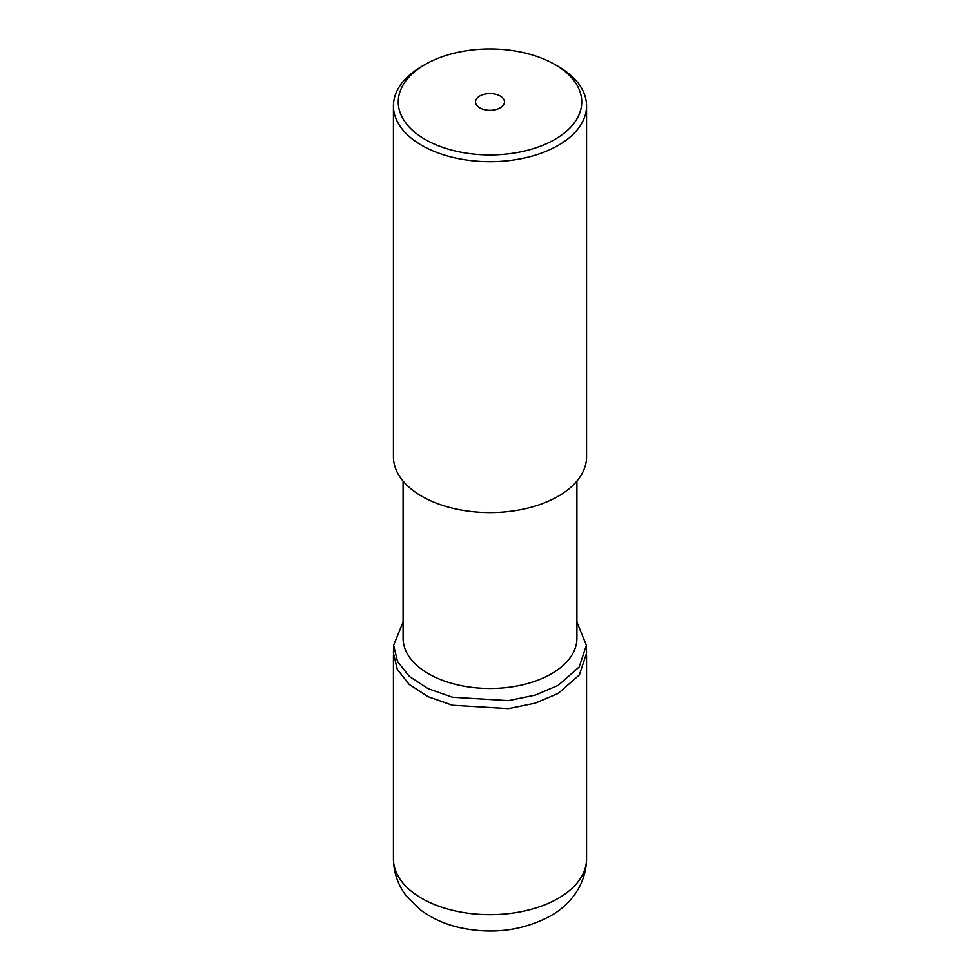 <?xml version="1.0" encoding="UTF-8"?>
<svg xmlns="http://www.w3.org/2000/svg" width="980" height="980" viewBox="0 0 980 980"><rect width="100%" height="100%" fill="white"/><g stroke="black" fill="none" stroke-linecap="round" stroke-linejoin="round"><path stroke-width="1.47" d="M500.241 107.886A14.48 8.367 0 0 0 504.48 101.969A14.48 8.367 0 0 0 495.549 94.239A14.48 8.367 0 0 0 479.759 96.052A14.48 8.367 0 0 0 475.521 101.969A14.48 8.367 0 0 0 484.451 109.699A14.48 8.367 0 0 0 500.241 107.886M554.876 139.417A91.74 52.969 180 0 1 425.124 139.417A91.74 52.969 180 0 1 425.124 64.508L425.124 64.508A91.74 52.969 180 0 1 554.876 64.508A91.74 52.969 180 0 1 554.876 139.417M421.719 66.481L425.124 64.508L421.719 66.481A96.567 55.75 180 0 0 393.433 105.913L393.433 456.79A96.567 55.75 0 0 0 453.042 508.302A96.567 55.75 0 0 0 558.282 496.211A96.567 55.75 0 0 0 586.567 456.79L586.567 105.913A96.567 55.75 180 0 1 558.282 145.334A96.567 55.75 180 0 1 453.042 157.425A96.567 55.75 180 0 1 393.433 105.913M554.876 64.508L558.282 66.481A96.567 55.75 180 0 1 586.567 105.913M403.086 481.094L403.086 638.298A86.914 50.176 0 0 0 456.741 684.653A86.914 50.176 0 0 0 551.458 673.787A86.914 50.176 0 0 0 576.914 638.298L576.914 481.094M403.086 622.104L393.629 645.244L397.513 661.5L409.358 676.433L428.211 688.72L452.527 697.233L508.449 700.614L535.252 695.102L558.147 685.375L579.217 666.939L586.371 645.244L576.914 622.104M393.605 645.244L393.421 653.121L397.304 669.426L409.175 684.383L428.076 696.694L452.442 705.233L508.485 708.614L535.35 703.101L558.306 693.35L579.413 674.865L586.579 653.121L586.395 645.244M393.433 858.921A96.567 55.75 0 0 0 453.042 910.432A96.567 55.75 0 0 0 558.282 898.342A96.567 55.75 0 0 0 586.567 858.921C586.003 887.096 567.604 906.598 550.282 916.031C523.051 930.547 493.283 934.504 460.968 927.889C445.9 924.618 432.596 918.762 421.045 910.322L406.247 895.806C397.917 884.94 393.654 872.641 393.433 858.921L393.433 655.118M586.567 655.118L586.567 858.921"/></g></svg>
